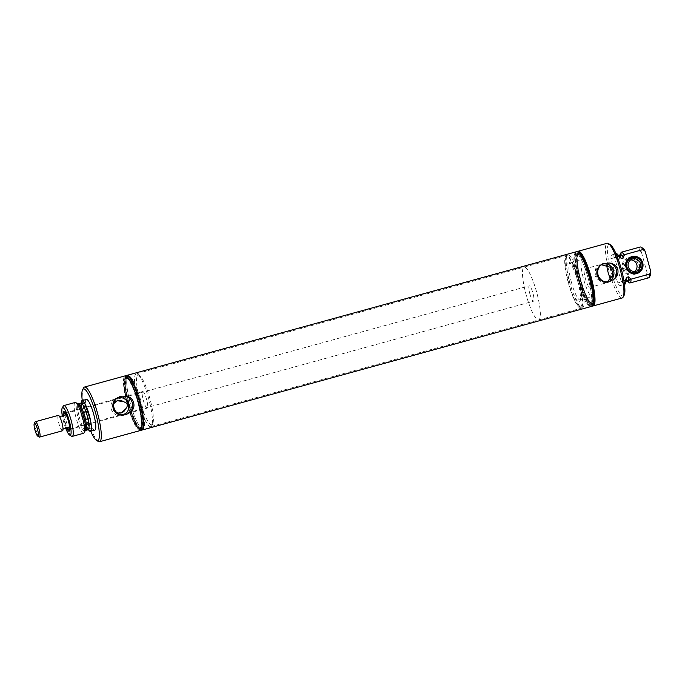 <?xml version="1.0" encoding="UTF-8"?>
<svg xmlns="http://www.w3.org/2000/svg" width="685" height="685" viewBox="0 0 685 685"><rect width="100%" height="100%" fill="white"/><g stroke="black" fill="none" stroke-linecap="round" stroke-linejoin="round"><path stroke-width="0.51" stroke-dasharray="3.42 2.57" d="M63.011 429.05L61.222 429.538A7.972 1.575 74.6 0 1 58.91 423.587A7.972 1.575 74.6 0 1 57.805 417.233L63.842 415.572A7.972 1.575 74.6 0 1 63.842 415.461M57.805 417.233L59.595 416.634A7.972 1.575 74.6 0 1 61.898 422.594A7.972 1.575 74.6 0 1 63.011 428.947L61.222 429.538M529.907 294.028A7.972 1.575 74.6 0 1 529.282 285.842A7.972 1.575 74.6 0 1 532.896 293.026A7.972 1.575 74.6 0 1 533.512 301.212A7.972 1.575 74.6 0 1 529.907 294.028M526.268 295.235A27.391 5.403 74.6 0 1 524.136 267.116A27.391 5.403 74.6 0 1 536.535 291.81A27.391 5.403 74.6 0 1 538.667 319.938A27.391 5.403 74.6 0 1 526.268 295.235M62.523 430.788A7.989 1.575 74.6 0 1 58.91 423.587A7.989 1.575 74.6 0 1 58.285 415.393M39.216 437.03A7.989 1.575 74.6 0 1 35.954 429.906A7.989 1.575 74.6 0 1 35.072 421.943M63.842 415.572L65.632 414.973M578.808 280.182A27.391 5.403 74.6 0 1 580.931 308.31A27.391 5.403 74.6 0 1 568.533 283.607A27.391 5.403 74.6 0 1 566.401 255.488A27.391 5.403 74.6 0 1 578.808 280.182M139.98 429.264A27.058 5.343 -105.4 0 0 137.822 401.496A27.058 5.343 -105.4 0 0 125.518 377.11A27.058 5.343 -105.4 0 0 124.679 377.914A27.058 5.343 -105.4 0 0 127.598 404.604A27.058 5.343 -105.4 0 0 138.738 429.033A27.058 5.343 -105.4 0 0 139.98 429.264M140.211 430.548A28.368 5.6 74.6 0 1 127.35 404.672A28.368 5.6 74.6 0 1 125.167 375.859M98.332 441.474A28.368 5.6 74.6 0 1 86.653 415.872A28.368 5.6 74.6 0 1 83.596 387.898M123.043 415.196A9.136 8.956 -108.4 0 1 111.355 409.467A9.136 8.956 -108.4 0 1 117.272 397.865M117.366 400.734L113.77 404.201C111.038 407.695 111.749 410.246 115.893 411.865L121.399 412.849M116.416 412.207A6.388 6.259 -108.4 0 1 115.893 411.865M142.651 391.563A8.588 1.695 74.6 0 1 142.668 391.555A8.588 1.695 74.6 0 1 146.564 399.338A8.588 1.695 74.6 0 1 147.241 408.106A8.588 1.695 74.6 0 1 147.224 408.114A8.588 1.695 74.6 0 1 143.319 400.323A8.588 1.695 74.6 0 1 142.651 391.563L65.614 412.747A8.588 1.695 74.6 0 1 65.991 412.832A8.588 1.695 74.6 0 1 69.528 420.581A8.588 1.695 74.6 0 1 70.452 429.05A8.588 1.695 74.6 0 1 70.187 429.298A8.588 1.695 74.6 0 1 70.17 429.307A8.588 1.695 74.6 0 1 69.75 429.195M138.036 374.918A25.859 5.103 74.6 0 1 139.218 375.14A25.859 5.103 74.6 0 1 149.869 398.482A25.859 5.103 74.6 0 1 152.652 423.981A25.859 5.103 74.6 0 1 151.856 424.751A25.859 5.103 74.6 0 1 140.091 401.453A25.859 5.103 74.6 0 1 138.036 374.918M150.811 426.627A27.391 5.403 74.6 0 1 150.76 426.644A27.391 5.403 74.6 0 1 138.319 401.804A27.391 5.403 74.6 0 1 136.178 373.839A27.391 5.403 74.6 0 1 136.229 373.822A27.391 5.403 74.6 0 1 137.428 374.07A27.391 5.403 74.6 0 1 148.705 398.798A27.391 5.403 74.6 0 1 151.659 425.813A27.391 5.403 74.6 0 1 150.811 426.627M142.968 428.784A27.391 5.403 74.6 0 1 142.908 428.801A27.391 5.403 74.6 0 1 141.709 428.553A27.391 5.403 74.6 0 1 130.433 403.825A27.391 5.403 74.6 0 1 127.478 376.81A27.391 5.403 74.6 0 1 128.326 375.996A27.391 5.403 74.6 0 1 128.378 375.979A27.391 5.403 74.6 0 1 140.819 400.819A27.391 5.403 74.6 0 1 142.968 428.784M127.282 377.872A25.859 5.103 74.6 0 1 127.333 377.855A25.859 5.103 74.6 0 1 139.081 401.307A25.859 5.103 74.6 0 1 141.11 427.705A25.859 5.103 74.6 0 1 141.059 427.723A25.859 5.103 74.6 0 1 139.92 427.483A25.859 5.103 74.6 0 1 129.277 404.141A25.859 5.103 74.6 0 1 126.485 378.642A25.859 5.103 74.6 0 1 127.282 377.872M125.835 378.274A25.859 5.103 74.6 0 1 125.886 378.257A25.859 5.103 74.6 0 1 137.634 401.701A25.859 5.103 74.6 0 1 139.654 428.108A25.859 5.103 74.6 0 1 139.603 428.125A25.859 5.103 74.6 0 1 127.864 404.672A25.859 5.103 74.6 0 1 125.835 378.274M139.826 428.707A26.484 5.223 74.6 0 1 138.61 428.476A26.484 5.223 74.6 0 1 127.71 404.578A26.484 5.223 74.6 0 1 124.85 378.454A26.484 5.223 74.6 0 1 125.672 377.666A26.484 5.223 74.6 0 1 137.711 401.53A26.484 5.223 74.6 0 1 139.826 428.707M126.828 375.577A28.196 5.566 74.6 0 1 139.654 400.982A28.196 5.566 74.6 0 1 141.898 429.915A28.196 5.566 74.6 0 1 140.613 429.666A28.196 5.566 74.6 0 1 129.003 404.218A28.196 5.566 74.6 0 1 125.963 376.416A28.196 5.566 74.6 0 1 126.828 375.577M141.829 430.103A28.368 5.6 74.6 0 1 128.968 404.227A28.368 5.6 74.6 0 1 126.785 375.414M140.836 430.189A28.368 5.6 74.6 0 1 140.262 429.94A28.368 5.6 74.6 0 1 128.583 404.338A28.368 5.6 74.6 0 1 125.526 376.356A28.368 5.6 74.6 0 1 125.886 375.851M69.399 428.878A8.588 1.695 74.6 0 1 66.257 421.481A8.588 1.695 74.6 0 1 65.169 413.509M66.668 428.039A10.121 1.995 74.6 0 1 63.251 415.624M65.726 428.305A14.282 2.817 74.6 0 1 62.309 415.889M71.582 436.242A15.969 3.151 74.6 0 1 64.998 421.823A15.969 3.151 74.6 0 1 63.277 406.077M83.536 433.288A15.969 3.151 74.6 0 1 76.292 418.715A15.969 3.151 74.6 0 1 75.059 402.497M88.553 429.666A15.55 3.065 74.6 0 1 82.191 412.276L81.232 403.037M88.391 429.675A15.909 3.142 74.6 0 1 81.087 403.114M94.787 430.129A15.909 3.142 74.6 0 1 87.569 415.615A15.909 3.142 74.6 0 1 86.344 399.458M90.703 431.25A26.835 5.3 74.6 0 1 82.268 400.579M630.62 259.898A6.413 6.285 71.6 0 0 624.686 267.972A6.413 6.285 71.6 0 0 634.49 271.5M638.129 264.273A7.809 7.655 71.6 0 0 628.667 258.776A7.809 7.655 71.6 0 0 623.367 268.332A7.809 7.655 71.6 0 0 632.837 273.82A7.809 7.655 71.6 0 0 638.129 264.273M622.596 268.537A8.828 8.657 71.6 0 0 633.736 274.617A8.828 8.657 71.6 0 0 639.285 263.939A8.828 8.657 71.6 0 0 628.145 257.86A8.828 8.657 71.6 0 0 622.596 268.537M631.484 256.755A8.828 8.657 71.6 0 0 625.825 267.458A8.828 8.657 71.6 0 0 637.067 273.503M589.04 277.562A9.581 1.892 74.6 0 1 589.785 287.4A9.581 1.892 74.6 0 1 585.444 278.761A9.581 1.892 74.6 0 1 584.699 268.922A9.581 1.892 74.6 0 1 589.04 277.562M612.69 275.464A9.581 1.892 74.6 0 1 613.058 279.745A9.581 1.892 74.6 0 1 612.493 281.158A9.581 1.892 74.6 0 1 610.678 279.232M601.293 264.71L599.623 265.104L595.513 268.871L595.128 275.892L596.241 278.572L605.506 282.751L607.107 282.066M590.838 276.963A19.163 3.785 74.6 0 1 592.328 296.639A19.163 3.785 74.6 0 1 583.654 279.36A19.163 3.785 74.6 0 1 582.164 259.683A19.163 3.785 74.6 0 1 590.838 276.963M571.53 282.7A19.163 3.785 74.6 0 1 570.04 263.023A19.163 3.785 74.6 0 1 570.87 263.194A19.163 3.785 74.6 0 1 578.714 280.302A19.163 3.785 74.6 0 1 580.829 299.396A19.163 3.785 74.6 0 1 580.204 299.979A19.163 3.785 74.6 0 1 571.53 282.7M577.549 280.602A20.696 4.084 74.6 0 1 579.844 301.229A20.696 4.084 74.6 0 1 569.792 283.196A20.696 4.084 74.6 0 1 569.089 262.132A20.696 4.084 74.6 0 1 577.549 280.602M578.517 280.285A25.859 5.103 74.6 0 1 579.399 306.597A25.859 5.103 74.6 0 1 568.824 283.513A25.859 5.103 74.6 0 1 565.964 257.748A25.859 5.103 74.6 0 1 578.517 280.285M569.98 283.213A27.391 5.403 74.6 0 1 566.949 255.916A27.391 5.403 74.6 0 1 567.856 255.085A27.391 5.403 74.6 0 1 580.255 279.788A27.391 5.403 74.6 0 1 582.387 307.908A27.391 5.403 74.6 0 1 581.188 307.659A27.391 5.403 74.6 0 1 569.98 283.213M587.987 277.656A27.391 5.403 74.6 0 1 591.018 304.953A27.391 5.403 74.6 0 1 590.11 305.784A27.391 5.403 74.6 0 1 577.712 281.09A27.391 5.403 74.6 0 1 575.58 252.962A27.391 5.403 74.6 0 1 576.779 253.21A27.391 5.403 74.6 0 1 587.987 277.656A27.391 5.403 -105.4 0 0 576.779 253.21A27.391 5.403 -105.4 0 0 575.58 252.962A27.391 5.403 -105.4 0 0 577.712 281.09A27.391 5.403 -105.4 0 0 590.11 305.784A27.391 5.403 -105.4 0 0 591.018 304.953A27.391 5.403 -105.4 0 0 587.987 277.656M589.143 277.356A25.859 5.103 74.6 0 1 592.003 303.121A25.859 5.103 74.6 0 1 591.155 303.909A25.859 5.103 74.6 0 1 579.45 280.593A25.859 5.103 74.6 0 1 577.438 254.041A25.859 5.103 74.6 0 1 578.568 254.281A25.859 5.103 74.6 0 1 589.143 277.356A25.859 5.103 -105.4 0 0 578.568 254.281A25.859 5.103 -105.4 0 0 577.438 254.041A25.859 5.103 -105.4 0 0 579.45 280.593A25.859 5.103 -105.4 0 0 591.155 303.909A25.859 5.103 -105.4 0 0 592.003 303.121A25.859 5.103 -105.4 0 0 589.143 277.356M580.897 280.191A25.859 5.103 74.6 0 1 578.885 253.638A25.859 5.103 74.6 0 1 590.598 276.963A25.859 5.103 74.6 0 1 592.602 303.506A25.859 5.103 74.6 0 1 580.897 280.191M580.777 280.233A26.492 5.232 -105.4 0 0 593.647 303.318A26.492 5.232 -105.4 0 0 590.718 276.92A26.492 5.232 -105.4 0 0 579.878 253.27A26.492 5.232 -105.4 0 0 580.777 280.233A26.492 5.232 -105.4 0 0 591.617 303.875A26.492 5.232 -105.4 0 0 593.647 303.318A26.492 5.232 -105.4 0 0 590.718 276.92A26.492 5.232 -105.4 0 0 579.878 253.27A26.492 5.232 -105.4 0 0 577.849 253.835A26.492 5.232 -105.4 0 0 580.777 280.233M592.542 305.347L593.647 303.318L592.542 305.347A28.196 5.566 74.6 0 1 578.851 280.781A28.196 5.566 74.6 0 1 577.892 252.089L579.878 253.27L577.892 252.089M591.583 306.383A28.368 5.6 74.6 0 1 578.825 280.79A28.368 5.6 74.6 0 1 576.539 251.695M592.046 306.263A28.368 5.6 74.6 0 1 579.21 280.687A28.368 5.6 74.6 0 1 577.001 251.566M593.818 303.857A27.075 5.343 74.6 0 1 580.666 280.268A27.075 5.343 74.6 0 1 579.75 252.722M592.611 305.921A28.368 5.6 74.6 0 1 580.426 280.353A28.368 5.6 74.6 0 1 577.66 251.566M622.203 297.966A28.368 5.6 74.6 0 1 609.367 272.39A28.368 5.6 74.6 0 1 607.158 243.269M601.687 264.419A9.299 9.119 71.6 0 0 606.396 282.331A9.299 9.119 71.6 0 0 607.561 282.066M606.833 265.163A9.581 1.892 74.6 0 1 607.407 262.68A9.581 1.892 74.6 0 1 608.614 263.597A9.581 1.892 74.6 0 1 610.429 267.296M624.129 295.278A26.835 5.3 74.6 0 1 611.097 271.894A26.835 5.3 74.6 0 1 610.189 244.596M610.943 258.682A15.909 3.142 74.6 0 1 611.91 254.88A15.909 3.142 74.6 0 1 614.582 257.466L621.321 281.749A15.909 3.142 74.6 0 1 620.353 285.551A15.909 3.142 74.6 0 1 617.682 282.965L610.943 258.682L615.293 257.492A15.909 3.142 74.6 0 1 616.26 253.681M621.321 281.749L623.966 281.021M617.262 256.738L614.582 257.466M615.293 257.492L617.716 259.761L619.694 259.213L620.584 255.95A15.969 3.151 74.6 0 1 620.601 254.692M621.047 254.349L620.73 256.481A15.532 3.065 74.6 0 1 620.773 254.606M620.584 255.95L639.328 250.796A15.969 3.151 74.6 0 1 640.295 247.002M639.328 250.796L641.511 252.482A14.282 2.817 74.6 0 1 642.967 248.33M650.39 275.301A14.282 2.817 74.6 0 1 647.111 272.664L646.101 275.233L627.357 280.388L626.955 279.215L628.47 281.338M641.511 252.482L647.111 272.664M622.391 268.606A8.828 8.657 71.6 0 0 633.531 274.685A8.828 8.657 71.6 0 0 639.079 264.008A8.828 8.657 71.6 0 0 627.939 257.928A8.828 8.657 71.6 0 0 622.391 268.606M628.111 281.261L624.917 278.041L622.939 278.581L622.023 281.766L617.682 282.965M624.694 284.361A15.909 3.142 74.6 0 1 622.023 281.766M627.914 281.27A15.969 3.151 74.6 0 1 627.357 280.388M648.772 277.802A15.969 3.151 74.6 0 1 646.101 275.233M576.453 251.712A28.368 5.6 -105.4 0 0 578.662 280.833A28.368 5.6 -105.4 0 0 591.506 306.409M126.913 375.38A28.368 5.6 -105.4 0 0 126.057 376.211A28.368 5.6 -105.4 0 0 129.191 404.475A28.368 5.6 -105.4 0 0 140.793 429.786A28.368 5.6 -105.4 0 0 141.958 430.069M137.711 401.53A26.492 5.232 -105.4 0 0 126.879 377.889A26.492 5.232 -105.4 0 0 124.85 378.445A26.492 5.232 -105.4 0 0 127.778 404.844A26.492 5.232 -105.4 0 0 138.618 428.493A26.492 5.232 -105.4 0 0 140.648 427.928A26.492 5.232 -105.4 0 0 137.711 401.53M128.497 404.638A25.859 5.103 -105.4 0 0 140.202 427.954A25.859 5.103 -105.4 0 0 141.059 427.175A25.859 5.103 -105.4 0 0 138.199 401.41A25.859 5.103 -105.4 0 0 127.615 378.325A25.859 5.103 -105.4 0 0 126.485 378.086A25.859 5.103 -105.4 0 0 128.497 404.638M139.046 401.17A25.859 5.103 -105.4 0 0 127.333 377.855A25.859 5.103 -105.4 0 0 126.485 378.642A25.859 5.103 -105.4 0 0 129.345 404.407A25.859 5.103 -105.4 0 0 139.92 427.483A25.859 5.103 -105.4 0 0 141.059 427.723A25.859 5.103 -105.4 0 0 139.046 401.17M140.785 400.682A27.391 5.403 -105.4 0 0 128.378 375.979A27.391 5.403 -105.4 0 0 127.478 376.81A27.391 5.403 -105.4 0 0 130.51 404.107A27.391 5.403 -105.4 0 0 141.709 428.553A27.391 5.403 -105.4 0 0 142.908 428.801A27.391 5.403 -105.4 0 0 140.785 400.682M589.999 277.125A25.859 5.103 -105.4 0 0 578.286 253.81A25.859 5.103 -105.4 0 0 577.438 254.589A25.859 5.103 -105.4 0 0 580.298 280.362A25.859 5.103 -105.4 0 0 590.872 303.438A25.859 5.103 -105.4 0 0 592.003 303.678A25.859 5.103 -105.4 0 0 589.999 277.125M85.18 430.788A14.282 2.817 74.6 0 1 84.743 431.207A14.282 2.817 74.6 0 1 77.199 414.04A14.282 2.817 74.6 0 1 77.105 403.679A14.282 2.817 74.6 0 1 77.765 403.799M85.771 430.385A13.76 2.714 74.6 0 1 78.527 413.834A13.76 2.714 74.6 0 1 78.441 403.859M88.185 429.718A13.76 2.714 74.6 0 1 80.967 413.166A13.76 2.714 74.6 0 1 80.881 403.182M615.421 257.945A15.532 3.065 74.6 0 1 619.06 256.729M617.716 259.761A13.777 2.723 74.6 0 1 618.495 255.282L617.801 255.24L619.317 257.372M619.694 259.213A13.777 2.723 74.6 0 1 620.473 254.734M625.542 280.105A15.532 3.065 74.6 0 1 621.903 281.312M625.439 279.437L625.225 282.229L625.799 281.843A13.777 2.723 74.6 0 1 622.939 278.581M627.777 281.295A13.777 2.723 74.6 0 1 624.917 278.041M65.52 413.415L529.282 285.842M69.742 428.784L533.512 301.212M538.667 319.938L580.931 308.31M524.136 267.116L566.401 255.488M121.399 415.641L124.764 415.084M115.688 398.507L118.728 396.923M582.387 307.908L150.76 426.644M567.856 255.085L136.229 373.822M125.886 378.257L126.485 378.086M138.61 428.476L140.613 429.666M138.738 429.033L140.262 429.94M124.679 377.914L125.526 376.356M139.603 428.125L140.202 427.954M139.92 427.483L141.709 428.553L139.92 427.483M126.485 378.642L127.478 376.81L126.485 378.642M139.218 375.14L137.428 374.07M152.652 423.981L151.659 425.813M70.17 429.307L147.224 408.114M65.991 412.832L64.202 411.762M70.452 429.05L69.459 430.874M88.922 429.76L85.659 423.835L82.251 412.37C80.342 401.119 81.798 403.294 81.498 402.771M628.145 257.86L631.382 256.789M632.777 272.39L636.391 271.183M628.719 260.214L632.332 259.016M633.736 274.617L636.964 273.538M589.785 287.4L612.493 281.158M570.04 263.023L582.164 259.683M580.204 299.979L592.328 296.639M580.829 299.396L579.844 301.229M570.87 263.194L569.089 262.132M565.964 257.748L566.949 255.916M579.399 306.597L581.188 307.659M592.003 303.121L591.018 304.953L592.003 303.121M578.568 254.281L576.779 253.21L578.568 254.281M578.286 253.81L578.885 253.638M592.003 303.678L592.602 303.506M600.582 264.898L602.714 263.785M606.396 282.331L608.76 281.946M599.623 265.104L601.884 264.341M605.506 282.751L607.766 281.997M608.614 263.597L613.7 270.883L613.058 279.745M584.699 268.922L607.407 262.68M611.91 254.88L616.029 253.75M620.353 285.551L624.463 284.421M627.939 257.928L631.587 256.721M633.531 274.685L637.17 273.469M138.618 428.493L140.793 429.786M141.059 427.175L140.648 427.928M127.615 378.325L126.879 377.889M577.438 254.589L577.849 253.835M590.872 303.438L591.617 303.875"/><path stroke-width="1.03" d="M63.842 415.461A7.972 1.575 74.6 0 1 64.33 413.74A7.972 1.575 74.6 0 1 65.632 414.973L59.595 416.634M63.011 428.947L69.048 427.286A7.972 1.575 74.6 0 1 68.56 429.118A7.972 1.575 74.6 0 1 67.258 427.877L63.011 429.05M34.25 423.458L35.072 421.943A7.989 1.575 74.6 0 1 35.329 421.703L58.285 415.393A7.989 1.575 74.6 0 1 61.907 422.585A7.989 1.575 74.6 0 1 62.523 430.788L39.567 437.099A7.989 1.575 74.6 0 1 39.216 437.03L37.743 436.148A6.722 1.327 74.6 0 1 34.995 430.154A6.722 1.327 74.6 0 1 34.25 423.458A6.722 1.327 74.6 0 1 37.512 429.315A6.722 1.327 74.6 0 1 37.743 436.148M35.329 421.703A7.989 1.575 74.6 0 1 38.951 428.904A7.989 1.575 74.6 0 1 39.567 437.099M69.048 427.286L67.258 427.877M125.167 375.859A28.368 5.6 74.6 0 1 125.227 375.842A28.368 5.6 74.6 0 1 138.105 401.556A28.368 5.6 74.6 0 1 140.322 430.522A28.368 5.6 74.6 0 1 140.271 430.54A28.368 5.6 74.6 0 1 140.211 430.548M82.268 400.579A26.835 5.3 74.6 0 1 82.602 389.722L83.596 387.898A28.368 5.6 74.6 0 1 84.469 387.051A28.368 5.6 74.6 0 1 84.52 387.034A28.368 5.6 74.6 0 1 97.407 412.755A28.368 5.6 74.6 0 1 99.625 441.714A28.368 5.6 74.6 0 1 99.573 441.731A28.368 5.6 74.6 0 1 98.332 441.474L96.542 440.404A26.835 5.3 74.6 0 1 90.703 431.25M125.723 414.87L130.013 412.37C137.188 407.917 133.935 396.264 125.518 396.153L120.543 396.213L116.407 398.653C109.823 402.917 113.059 414.562 120.911 414.879L125.723 414.87M125.518 396.153A9.701 9.504 -108.4 0 1 130.013 412.37M117.272 397.865A9.136 8.956 -108.4 0 1 128.386 403.876A9.136 8.956 -108.4 0 1 123.043 415.196M120.911 414.879A9.701 9.504 -108.4 0 1 116.407 398.653M113.761 404.218L113.77 404.201A6.388 6.259 -108.4 0 1 123.223 401.607L117.366 400.734M121.399 412.849L125.346 409.262A6.388 6.259 -108.4 0 1 116.416 412.207M125.346 409.262C128.532 405.623 127.821 403.071 123.223 401.607M126.785 375.414A28.368 5.6 74.6 0 1 126.845 375.397A28.368 5.6 74.6 0 1 139.723 401.11A28.368 5.6 74.6 0 1 141.941 430.077A28.368 5.6 74.6 0 1 141.889 430.094A28.368 5.6 74.6 0 1 141.829 430.103M125.886 375.851A28.368 5.6 74.6 0 1 126.4 375.517A28.368 5.6 74.6 0 1 126.46 375.5A28.368 5.6 74.6 0 1 139.338 401.222A28.368 5.6 74.6 0 1 141.555 430.18A28.368 5.6 74.6 0 1 141.504 430.197A28.368 5.6 74.6 0 1 140.836 430.189M65.169 413.509A8.588 1.695 74.6 0 1 65.306 413.064M63.251 415.624A10.121 1.995 74.6 0 1 63.739 411.676A10.121 1.995 74.6 0 1 64.202 411.762A10.121 1.995 74.6 0 1 68.372 420.898A10.121 1.995 74.6 0 1 69.459 430.874A10.121 1.995 74.6 0 1 69.151 431.173A10.121 1.995 74.6 0 1 66.668 428.039M62.309 415.889A14.282 2.817 74.6 0 1 62.189 408.089A14.282 2.817 74.6 0 1 62.626 407.669A14.282 2.817 74.6 0 1 69.125 420.53A14.282 2.817 74.6 0 1 70.264 435.189A14.282 2.817 74.6 0 1 69.605 435.069A14.282 2.817 74.6 0 1 65.726 428.305M62.189 408.089L63.277 406.077A15.969 3.151 74.6 0 1 63.773 405.597A15.969 3.151 74.6 0 1 63.808 405.589A15.969 3.151 74.6 0 1 71.06 420.068A15.969 3.151 74.6 0 1 72.31 436.379A15.969 3.151 74.6 0 1 72.276 436.388A15.969 3.151 74.6 0 1 71.582 436.242L69.605 435.069M75.059 402.497A15.969 3.151 74.6 0 1 75.093 402.48A15.969 3.151 74.6 0 1 75.787 402.626A15.969 3.151 74.6 0 1 82.371 417.045A15.969 3.151 74.6 0 1 84.092 432.8A15.969 3.151 74.6 0 1 83.596 433.271A15.969 3.151 74.6 0 1 83.561 433.28A15.969 3.151 74.6 0 1 83.536 433.288M81.232 403.037L85 403.979L90.309 419.682A15.55 3.065 74.6 0 1 88.553 429.666M81.087 403.114A15.909 3.142 74.6 0 1 82.003 400.648A15.909 3.142 74.6 0 1 82.029 400.639A15.909 3.142 74.6 0 1 89.255 415.067A15.909 3.142 74.6 0 1 90.506 431.31A15.909 3.142 74.6 0 1 90.471 431.319A15.909 3.142 74.6 0 1 88.391 429.675M86.344 399.458A15.909 3.142 74.6 0 1 86.378 399.449A15.909 3.142 74.6 0 1 93.605 413.868A15.909 3.142 74.6 0 1 94.847 430.111A15.909 3.142 74.6 0 1 94.821 430.12A15.909 3.142 74.6 0 1 94.787 430.129M82.602 389.722A26.835 5.3 74.6 0 1 83.424 388.926A26.835 5.3 74.6 0 1 95.626 413.106A26.835 5.3 74.6 0 1 97.767 440.635A26.835 5.3 74.6 0 1 96.542 440.404M634.49 271.5A6.413 6.285 71.6 0 0 630.62 259.898M637.067 273.503A8.828 8.657 71.6 0 0 642.513 262.869A8.828 8.657 71.6 0 0 631.484 256.755M641.742 263.066A7.809 7.655 71.6 0 0 632.281 257.577A7.809 7.655 71.6 0 0 626.981 267.124A7.809 7.655 71.6 0 0 636.451 272.621A7.809 7.655 71.6 0 0 641.742 263.066M640.424 263.425A6.413 6.285 71.6 0 0 632.332 259.016A6.413 6.285 71.6 0 0 628.299 266.765A6.413 6.285 71.6 0 0 636.391 271.183A6.413 6.285 71.6 0 0 640.424 263.425M610.678 279.232A9.581 1.892 74.6 0 1 608.152 272.519A9.581 1.892 74.6 0 1 606.833 265.163M607.107 282.066L612.69 275.464L612.253 271.209L610.429 267.296L601.293 264.71M577.695 251.977L577.892 252.089A28.196 5.566 74.6 0 1 589.425 277.254A28.196 5.566 74.6 0 1 592.542 305.347L592.439 305.553A28.368 5.6 -105.4 0 0 589.297 277.288A28.368 5.6 -105.4 0 0 577.695 251.977A28.368 5.6 -105.4 0 0 576.453 251.712L126.99 375.354A28.368 5.6 -105.4 0 0 126.913 375.38M576.539 251.695A28.368 5.6 74.6 0 1 576.616 251.669A28.368 5.6 74.6 0 1 589.46 277.245A28.368 5.6 74.6 0 1 591.66 306.366A28.368 5.6 74.6 0 1 591.583 306.383M576.616 251.669L577.001 251.566A28.368 5.6 74.6 0 1 578.243 251.823A28.368 5.6 74.6 0 1 589.845 277.134A28.368 5.6 74.6 0 1 592.979 305.399A28.368 5.6 74.6 0 1 592.046 306.263L591.66 306.366M578.243 251.823L579.75 252.722A27.075 5.343 74.6 0 1 590.821 276.886A27.075 5.343 74.6 0 1 593.818 303.857L592.979 305.399M577.66 251.566A28.368 5.6 74.6 0 1 578.226 251.224A28.368 5.6 74.6 0 1 591.069 276.8A28.368 5.6 74.6 0 1 593.27 305.921A28.368 5.6 74.6 0 1 592.611 305.921M600.403 265.523C597.406 267.981 596.292 271.192 597.063 275.147C598.442 278.949 601.053 281.15 604.898 281.74L608.76 281.946L614 279.24C617.245 276.697 618.512 273.435 617.819 269.445C616.363 265.669 613.589 263.519 609.504 263.014L602.714 263.785L600.403 265.523A9.701 9.504 71.6 0 0 604.898 281.74M578.226 251.224L607.158 243.269A28.368 5.6 74.6 0 1 608.4 243.526A28.368 5.6 74.6 0 1 620.002 268.845A28.368 5.6 74.6 0 1 623.136 297.102A28.368 5.6 74.6 0 1 622.203 297.966L593.27 305.921M614 279.24A9.701 9.504 71.6 0 0 609.504 263.014M607.561 282.066A9.299 9.119 71.6 0 0 613.614 270.755A9.299 9.119 71.6 0 0 601.687 264.419M608.4 243.526L610.189 244.596A26.835 5.3 74.6 0 1 621.167 268.537A26.835 5.3 74.6 0 1 624.129 295.278L623.136 297.102M642.718 262.8A8.828 8.657 -108.4 0 1 637.17 273.469A8.828 8.657 -108.4 0 1 626.03 267.39A8.828 8.657 -108.4 0 1 631.587 256.721A8.828 8.657 -108.4 0 1 642.718 262.8M623.966 281.021L625.67 280.559L625.439 279.497M625.542 280.105L626.578 277.365L628.556 276.826L631.005 279.172L649.74 274.017L650.75 271.448L645.15 251.267L642.967 249.58L624.223 254.734L623.341 257.997L621.355 258.545L618.932 256.276L617.262 256.738M619.291 257.312L619.06 256.729M616.029 253.75L616.26 253.681A15.909 3.142 74.6 0 1 618.932 256.276M620.601 254.692A15.969 3.151 74.6 0 1 621.56 252.157A15.969 3.151 74.6 0 1 624.223 254.734M621.56 252.157L640.295 247.002A15.969 3.151 74.6 0 1 640.997 247.157A15.969 3.151 74.6 0 1 642.967 249.58M640.997 247.157L642.967 248.33A14.282 2.817 74.6 0 1 645.15 251.267M650.75 271.448A14.282 2.817 74.6 0 1 650.39 275.301L649.294 277.322A15.969 3.151 74.6 0 1 648.772 277.802L630.029 282.956A15.969 3.151 74.6 0 1 627.914 281.27M625.67 280.559A15.909 3.142 74.6 0 1 624.694 284.361L624.463 284.421M630.859 278.641L628.111 281.261M631.005 279.172A15.969 3.151 74.6 0 1 630.029 282.956M649.74 274.017A15.969 3.151 74.6 0 1 649.294 277.322M141.958 430.069A28.368 5.6 -105.4 0 0 142.035 430.052A28.368 5.6 -105.4 0 0 139.834 400.93A28.368 5.6 -105.4 0 0 126.99 375.354M142.035 430.052L591.506 306.409A28.368 5.6 -105.4 0 0 592.439 305.553M78.441 403.859A13.76 2.714 74.6 0 1 78.467 403.85L77.765 403.799A14.282 2.817 74.6 0 1 84.649 420.847A14.282 2.817 74.6 0 1 85.18 430.788L84.092 432.8M80.881 403.182A13.76 2.714 74.6 0 1 80.907 403.174L78.467 403.85A13.76 2.714 74.6 0 1 85.711 420.393A13.76 2.714 74.6 0 1 85.796 430.377A13.76 2.714 74.6 0 1 85.771 430.385L88.211 429.709A13.76 2.714 74.6 0 1 88.185 429.718L88.922 429.76L88.579 429.426M81.378 403.234L81.498 402.771L80.907 403.174A13.76 2.714 74.6 0 1 88.151 419.725A13.76 2.714 74.6 0 1 88.237 429.7A13.76 2.714 74.6 0 1 88.211 429.709M617.801 255.24L618.495 255.282A13.777 2.723 74.6 0 1 621.355 258.545M618.495 255.282L620.473 254.734A13.777 2.723 74.6 0 1 623.341 257.997M620.773 254.606A15.532 3.065 74.6 0 1 624.369 255.265M626.578 277.365A13.777 2.723 74.6 0 1 625.799 281.843L625.225 282.229M628.556 276.826A13.777 2.723 74.6 0 1 627.777 281.295L625.799 281.843M64.33 413.74L65.52 413.415M68.56 429.118L69.742 428.784M99.573 441.731L140.271 430.54M84.52 387.034L125.227 375.842M72.276 436.388L83.561 433.28M77.765 403.799L75.787 402.626M85.18 430.788L85.771 430.385M82.029 400.639L86.378 399.449M90.471 431.319L94.821 430.12M63.808 405.589L75.093 402.48M620.473 254.734L621.047 254.349L620.927 254.786M628.145 281.021L628.47 281.338L627.777 281.295"/></g></svg>
